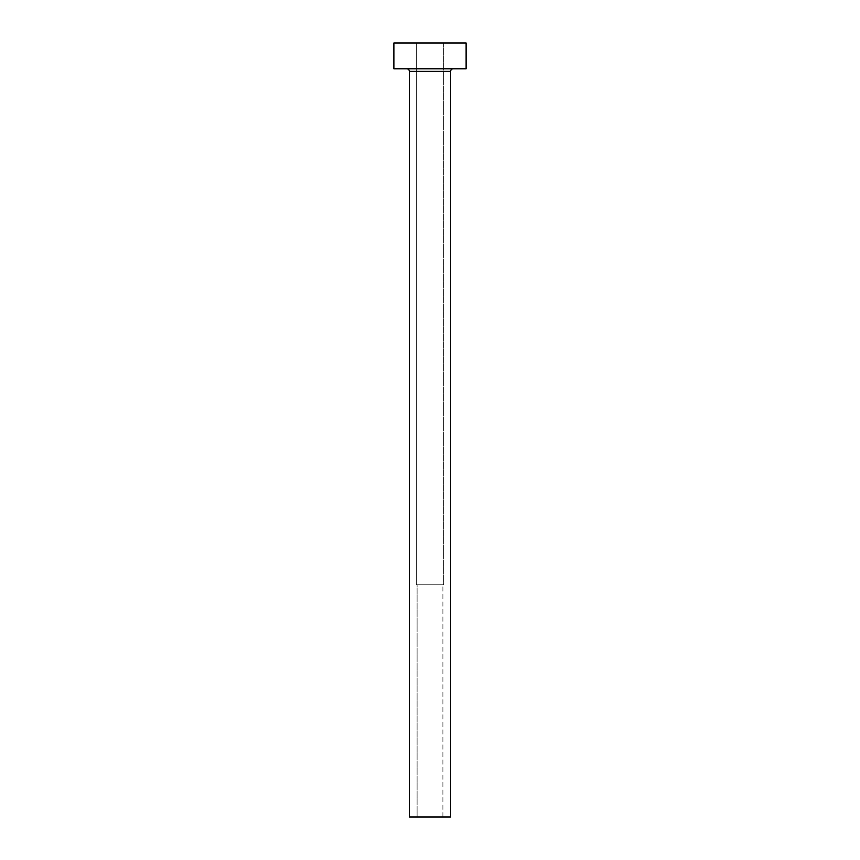 <?xml version="1.0" encoding="UTF-8"?>
<svg xmlns="http://www.w3.org/2000/svg" width="860" height="860" viewBox="0 0 860 860"><rect width="100%" height="100%" fill="white"/><g stroke="black" fill="none" stroke-linecap="round" stroke-linejoin="round"><path stroke-width="0.64" stroke-dasharray="4.3 3.22" d="M442.9 817L417.1 817L417.1 584.8L442.9 584.8L442.9 817L430 817L450.64 817L409.36 817L442.9 817L442.9 584.8L416.326 584.8L416.326 43L443.674 43L443.674 584.8L416.326 584.8L443.674 584.8L443.674 43L430 43L466.12 43L393.88 43L443.674 43L416.326 43L416.326 584.8L443.416 584.8L417.1 584.8L442.653 584.8L417.1 584.8L417.1 817L442.9 817M453.22 68.8L393.88 68.8L453.22 68.8M409.36 71.38L450.64 71.38L409.36 71.38"/><path stroke-width="1.29" d="M450.64 71.38A2.58 2.58 0 0 1 453.22 68.8A2.58 2.58 0 0 0 450.64 71.38L409.36 71.38L409.36 817L450.64 817L450.64 71.38L450.64 817L409.36 817L409.36 71.38A2.58 2.58 0 0 0 406.78 68.8A2.58 2.58 0 0 1 409.36 71.38L450.64 71.38M393.88 43L393.88 68.8L466.12 68.8L466.12 43L393.88 43L393.88 68.8L466.12 68.8L466.12 43L393.88 43"/></g></svg>
